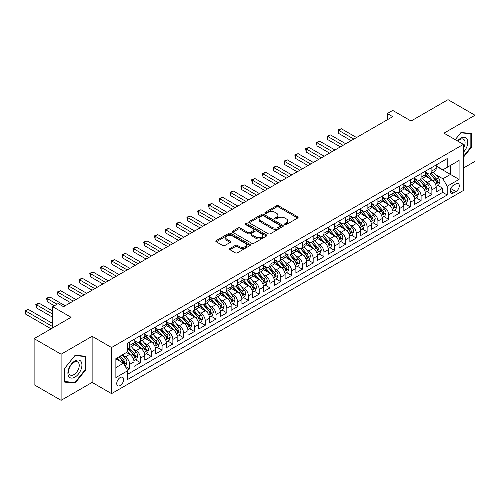 <?xml version="1.0" encoding="UTF-8"?>
<svg xmlns="http://www.w3.org/2000/svg" width="500" height="500" viewBox="0 0 500 500"><rect width="100%" height="100%" fill="white"/><g stroke="black" fill="none" stroke-linecap="round" stroke-linejoin="round"><path stroke-width="0.75" d="M284.919 224.531A1.05 0.606 0 0 0 286.4 224.531L297.656 218.031A1.5 0.862 0 0 0 298.094 217.425A1.5 0.862 0 0 0 297.656 216.812L278.587 205.8A1.5 0.862 0 0 0 276.469 205.8L265.212 212.3A1.05 0.606 0 0 0 264.906 212.731A1.05 0.606 0 0 0 265.212 213.156A1.05 0.606 0 0 0 266.694 213.156L268.15 212.312A4.794 2.769 0 0 1 274.931 212.312L276.525 213.231A4.794 2.769 0 0 1 277.925 215.188A4.794 2.769 0 0 1 276.525 217.15L275.062 217.987A1.05 0.606 0 0 0 274.756 218.419A1.05 0.606 0 0 0 275.062 218.844A1.05 0.606 0 0 0 276.55 218.844L278.006 218.006A4.794 2.769 0 0 1 284.788 218.006L286.375 218.919A4.794 2.769 0 0 1 287.781 220.881A4.794 2.769 0 0 1 286.375 222.838L284.919 223.675A1.05 0.606 0 0 0 284.613 224.106A1.05 0.606 0 0 0 284.919 224.531L284.919 223.675M120.194 385.525A4.881 2.819 120 0 0 123.381 381.225A4.881 2.819 120 0 0 122.631 377.306A4.881 2.819 120 0 0 120.194 377.55A4.881 2.819 120 0 0 117 381.856A4.881 2.819 120 0 0 117.75 385.769A4.881 2.819 120 0 0 120.194 385.525M229.963 248.494A1.5 0.862 0 0 0 229.525 249.106A1.5 0.862 0 0 0 229.963 249.719L235.312 252.806A1.5 0.862 0 0 0 237.431 252.806L249.931 245.588A1.5 0.862 0 0 0 250.369 244.975A1.5 0.862 0 0 0 249.931 244.363L230.863 233.356A1.5 0.862 0 0 0 228.744 233.356L216.244 240.575A1.5 0.862 0 0 0 215.806 241.181A1.5 0.862 0 0 0 216.244 241.794L222.706 245.525A1.5 0.862 0 0 0 224.825 245.525L230.175 242.438A1.5 0.862 0 0 0 230.613 241.825A1.5 0.862 0 0 0 230.175 241.213L226.969 239.363A4.006 2.312 0 0 1 225.794 237.731A4.006 2.312 0 0 1 228.269 235.594A4.006 2.312 0 0 1 232.638 236.094L245.194 243.337A4.006 2.312 0 0 1 246.363 244.975A4.006 2.312 0 0 1 243.894 247.113A4.006 2.312 0 0 1 239.525 246.612L237.431 245.406A1.5 0.862 0 0 0 235.312 245.406L229.963 248.494L229.963 249.719L235.312 246.65L235.312 245.406M463.4 168.062L475 161.363L475 115.25L448.019 99.675L411.056 121.019L392.706 110.425L387.312 113.537L392.706 116.656L63.531 306.7L58.131 303.587L52.737 306.7L52.737 327.887M61.1 354.212L61.1 400.325L92.131 382.413L92.131 336.3L61.1 354.212L34.119 338.638L71.087 317.294L52.737 306.7M92.131 336.3L111.556 347.519L463.4 144.381L463.4 190.494L111.556 393.625L111.556 347.519M475 115.25L443.969 133.169L463.4 144.381M268.256 233.781A1.5 0.862 0 0 0 270.375 233.781L282.881 226.569A1.5 0.862 0 0 0 283.319 225.956A1.5 0.862 0 0 0 282.881 225.344L263.812 214.331A1.5 0.862 0 0 0 261.694 214.331L249.188 221.55A1.5 0.862 0 0 0 248.75 222.162A1.5 0.862 0 0 0 249.188 222.775L268.256 233.781M245.956 224.756A1.05 0.606 0 0 1 247.019 224.906L247.019 223.663L266.406 234.856A1.5 0.862 0 0 1 266.844 235.463A1.5 0.862 0 0 1 266.406 236.075L253.906 243.294A1.5 0.862 0 0 1 251.788 243.294L232.719 232.288L232.719 231.062A1.5 0.862 0 0 0 232.281 231.675A1.5 0.862 0 0 0 232.719 232.288M232.719 231.062L238.069 227.975A1.5 0.862 0 0 1 240.188 227.975L247.919 232.438A1.5 0.862 0 0 0 250.037 232.438L253.588 230.387A1.5 0.862 0 0 0 254.025 229.775A1.5 0.862 0 0 0 253.588 229.169L245.538 224.519A1.05 0.606 0 0 1 245.231 224.088A1.05 0.606 0 0 1 245.875 223.531A1.05 0.606 0 0 1 247.019 223.663M61.1 400.325L34.119 384.75L34.119 338.638M127.45 370.181L129.688 368.888L125.213 366.306M122.662 355.3L125.369 356.863A6.106 3.525 60 0 1 129.688 364.338L134.006 361.85L134.006 366.4L140.481 362.656L135.569 359.825M133.456 349.069L136.163 350.631A6.106 3.525 60 0 1 140.481 358.113L144.8 355.619L144.8 360.169L151.275 356.425L146.363 353.594M144.25 342.837L146.956 344.4A6.106 3.525 60 0 1 151.275 351.881L155.594 349.387L155.594 353.938L162.069 350.194L157.156 347.362M155.037 336.606L157.75 338.169A6.106 3.525 60 0 1 162.069 345.65L166.381 343.156L166.381 347.706L172.862 343.963L167.95 341.131M165.831 330.375L168.544 331.938A6.106 3.525 60 0 1 172.862 339.419L177.175 336.925L177.175 341.475L183.65 337.731L178.744 334.9M176.625 324.144L179.338 325.706A6.106 3.525 60 0 1 183.65 333.188L187.969 330.694L187.969 335.244L194.444 331.5L189.531 328.669M187.419 317.913L190.125 319.475A6.106 3.525 60 0 1 194.444 326.956L198.762 324.462L198.762 329.012L205.238 325.269L200.325 322.438M198.212 311.681L200.919 313.244A6.106 3.525 60 0 1 205.238 320.725L209.556 318.231L209.556 322.781L216.031 319.044L211.119 316.206M209.006 305.45L211.713 307.013A6.106 3.525 60 0 1 216.031 314.494L220.35 312L220.35 316.55L226.825 312.812L221.912 309.975M219.794 299.219L222.506 300.781A6.106 3.525 60 0 1 226.825 308.263L231.137 305.769L231.137 310.319L237.613 306.581L232.706 303.744M230.588 292.987L233.3 294.55A6.106 3.525 60 0 1 237.613 302.031L241.931 299.538L241.931 304.088L248.406 300.35L243.5 297.512M241.381 286.756L244.094 288.319A6.106 3.525 60 0 1 248.406 295.8L252.725 293.306L252.725 297.856L259.2 294.119L254.288 291.281M252.175 280.525L254.881 282.087A6.106 3.525 60 0 1 259.2 289.569L263.519 287.075L263.519 291.625L269.994 287.887L265.081 285.05M262.969 274.294L265.675 275.856A6.106 3.525 60 0 1 269.994 283.337L274.312 280.844L274.312 285.394L280.788 281.656L275.875 278.819M273.756 268.062L276.469 269.625A6.106 3.525 60 0 1 280.788 277.106L285.106 274.613L285.106 279.163L291.581 275.425L286.669 272.587M284.55 261.831L287.262 263.4A6.106 3.525 60 0 1 291.581 270.875L295.894 268.381L295.894 272.931L302.369 269.194L297.462 266.356M295.344 255.6L298.056 257.169A6.106 3.525 60 0 1 302.369 264.644L306.688 262.15L306.688 266.7L313.163 262.962L308.256 260.125M306.137 249.369L308.85 250.938A6.106 3.525 60 0 1 313.163 258.412L317.481 255.919L317.481 260.469L323.956 256.731L319.044 253.894M316.931 243.137L319.637 244.706A6.106 3.525 60 0 1 323.956 252.181L328.275 249.688L328.275 254.237L334.75 250.5L329.837 247.662M327.725 236.906L330.431 238.475A6.106 3.525 60 0 1 334.75 245.95L339.069 243.456L339.069 248.006L345.544 244.269L340.631 241.431M338.512 230.675L341.225 232.244A6.106 3.525 60 0 1 345.544 239.719L349.856 237.225L349.856 241.775L356.337 238.038L351.425 235.2M349.306 224.444L352.019 226.012A6.106 3.525 60 0 1 356.337 233.487L360.65 230.994L360.65 235.544L367.125 231.806L362.219 228.969M360.1 218.212L362.812 219.781A6.106 3.525 60 0 1 367.125 227.256L371.444 224.762L371.444 229.312L377.919 225.575L373.006 222.738M370.894 211.981L373.6 213.55A6.106 3.525 60 0 1 377.919 221.025L382.238 218.531L382.238 223.081L388.713 219.344L383.8 216.506M381.688 205.75L384.394 207.319A6.106 3.525 60 0 1 388.713 214.794L393.031 212.3L393.031 216.85L399.506 213.113L394.594 210.275M392.481 199.519L395.188 201.088A6.106 3.525 60 0 1 399.506 208.562L403.825 206.069L403.825 210.619L410.3 206.881L405.387 204.044M403.269 193.287L405.981 194.856A6.106 3.525 60 0 1 410.3 202.331L414.613 199.838L414.613 204.387L421.094 200.65L416.181 197.812M414.062 187.062L416.775 188.625A6.106 3.525 60 0 1 421.094 196.1L425.406 193.606L425.406 198.156L431.881 194.419L431.881 189.869A6.106 3.525 -120 0 0 427.569 182.394L424.856 180.831M426.975 191.581L431.881 194.419M134.006 361.85A6.106 3.525 -120 0 0 129.688 354.369L126.45 352.5M144.8 355.619A6.106 3.525 -120 0 0 140.481 348.137L133.806 344.288M155.594 349.387A6.106 3.525 -120 0 0 151.275 341.906L144.6 338.056M166.381 343.156A6.106 3.525 -120 0 0 162.069 335.675L155.394 331.825M177.175 336.925A6.106 3.525 -120 0 0 172.862 329.444L166.188 325.594M187.969 330.694A6.106 3.525 -120 0 0 183.65 323.212L176.975 319.363M198.762 324.462A6.106 3.525 -120 0 0 194.444 316.981L187.769 313.131M209.556 318.231A6.106 3.525 -120 0 0 205.238 310.756L198.562 306.9M220.35 312A6.106 3.525 -120 0 0 216.031 304.525L209.356 300.669M231.137 305.769A6.106 3.525 -120 0 0 226.825 298.294L220.15 294.438M241.931 299.538A6.106 3.525 -120 0 0 237.613 292.062L230.944 288.206M252.725 293.306A6.106 3.525 -120 0 0 248.406 285.831L241.731 281.975M263.519 287.075A6.106 3.525 -120 0 0 259.2 279.6L252.525 275.744M274.312 280.844A6.106 3.525 -120 0 0 269.994 273.369L263.319 269.513M285.106 274.613A6.106 3.525 -120 0 0 280.788 267.137L274.113 263.281M295.894 268.381A6.106 3.525 -120 0 0 291.581 260.906L284.906 257.05M306.688 262.15A6.106 3.525 -120 0 0 302.369 254.675L295.7 250.819M317.481 255.919A6.106 3.525 -120 0 0 313.163 248.444L306.488 244.587M328.275 249.688A6.106 3.525 -120 0 0 323.956 242.213L317.281 238.356M339.069 243.456A6.106 3.525 -120 0 0 334.75 235.981L328.075 232.125M349.856 237.225A6.106 3.525 -120 0 0 345.544 229.75L338.869 225.894M360.65 230.994A6.106 3.525 -120 0 0 356.337 223.519L349.663 219.662M371.444 224.762A6.106 3.525 -120 0 0 367.125 217.288L360.45 213.431M382.238 218.531A6.106 3.525 -120 0 0 377.919 211.056L371.244 207.2M393.031 212.3A6.106 3.525 -120 0 0 388.713 204.825L382.038 200.969M403.825 206.069A6.106 3.525 -120 0 0 399.506 198.594L392.831 194.737M414.613 199.838A6.106 3.525 -120 0 0 410.3 192.362L403.625 188.506M425.406 193.606A6.106 3.525 -120 0 0 421.094 186.131L414.419 182.275M455.95 183.825L453.575 185.2A4.731 2.731 120 0 0 450.487 189.369A4.731 2.731 120 0 0 451.213 193.156A4.731 2.731 120 0 0 453.575 192.925L455.95 191.55A4.731 2.731 120 0 0 459.044 187.381A4.731 2.731 120 0 0 458.319 183.594A4.731 2.731 120 0 0 455.95 183.825M115.875 367.581L123.431 363.219L127.744 370.694L127.744 379.419L447.206 194.981L447.206 186.256L442.894 178.781L435.65 174.6M127.744 370.694L115.875 377.55L115.875 358.606L127.744 351.756L127.744 343.031L447.206 158.588L447.206 167.312L459.081 160.456L459.081 179.4L447.206 186.256M134.006 340.412L136.163 341.656A6.106 3.525 60 0 0 139.219 341.962L143.531 339.469A6.106 3.525 -120 0 0 144.8 336.675L144.8 333.188M144.8 334.181L146.956 335.425A6.106 3.525 60 0 0 150.013 335.731L154.325 333.237A6.106 3.525 -120 0 0 155.594 330.444L155.594 326.956M155.594 327.95L157.75 329.2A6.106 3.525 60 0 0 160.8 329.5L165.119 327.006A6.106 3.525 -120 0 0 166.381 324.212L166.381 320.725M166.381 321.719L168.544 322.969A6.106 3.525 60 0 0 171.594 323.269L175.912 320.775A6.106 3.525 -120 0 0 177.175 317.981L177.175 314.494M177.175 315.487L179.338 316.737A6.106 3.525 60 0 0 182.387 317.038L186.706 314.544A6.106 3.525 -120 0 0 187.969 311.75L187.969 308.263M187.969 309.256L190.125 310.506A6.106 3.525 60 0 0 193.181 310.806L197.5 308.312A6.106 3.525 -120 0 0 198.762 305.519L198.762 302.031M198.762 303.025L200.919 304.275A6.106 3.525 60 0 0 203.975 304.575L208.287 302.081A6.106 3.525 -120 0 0 209.556 299.288L209.556 295.8M209.556 296.794L211.713 298.044A6.106 3.525 60 0 0 214.769 298.344L219.081 295.85A6.106 3.525 -120 0 0 220.35 293.056L220.35 289.569M220.35 290.562L222.506 291.812A6.106 3.525 60 0 0 225.556 292.113L229.875 289.619A6.106 3.525 -120 0 0 231.137 286.825L231.137 283.337M231.137 284.331L233.3 285.581A6.106 3.525 60 0 0 236.35 285.881L240.669 283.387A6.106 3.525 -120 0 0 241.931 280.594L241.931 277.106M241.931 278.1L244.094 279.35A6.106 3.525 60 0 0 247.144 279.65L251.462 277.156A6.106 3.525 -120 0 0 252.725 274.363L252.725 270.875M252.725 271.869L254.881 273.119A6.106 3.525 60 0 0 257.938 273.419L262.256 270.925A6.106 3.525 -120 0 0 263.519 268.131L263.519 264.644M263.519 265.637L265.675 266.887A6.106 3.525 60 0 0 268.731 267.188L273.044 264.694A6.106 3.525 -120 0 0 274.312 261.9L274.312 258.412M274.312 259.406L276.469 260.656A6.106 3.525 60 0 0 279.519 260.956L283.837 258.463A6.106 3.525 -120 0 0 285.106 255.669L285.106 252.181M285.106 253.175L287.262 254.425A6.106 3.525 60 0 0 290.312 254.725L294.631 252.231A6.106 3.525 -120 0 0 295.894 249.438L295.894 245.95M295.894 246.944L298.056 248.194A6.106 3.525 60 0 0 301.106 248.494L305.425 246A6.106 3.525 -120 0 0 306.688 243.206L306.688 239.719M306.688 240.712L308.85 241.962A6.106 3.525 60 0 0 311.9 242.262L316.219 239.769A6.106 3.525 -120 0 0 317.481 236.975L317.481 233.487M317.481 234.488L319.637 235.731A6.106 3.525 60 0 0 322.694 236.031L327.006 233.544A6.106 3.525 -120 0 0 328.275 230.744L328.275 227.256M328.275 228.256L330.431 229.5A6.106 3.525 60 0 0 333.488 229.8L337.8 227.312A6.106 3.525 -120 0 0 339.069 224.513L339.069 221.025M339.069 222.025L341.225 223.269A6.106 3.525 60 0 0 344.275 223.569L348.594 221.081A6.106 3.525 -120 0 0 349.856 218.281L349.856 214.794M349.856 215.794L352.019 217.037A6.106 3.525 60 0 0 355.069 217.338L359.387 214.85A6.106 3.525 -120 0 0 360.65 212.05L360.65 208.562M360.65 209.562L362.812 210.806A6.106 3.525 60 0 0 365.863 211.106L370.181 208.619A6.106 3.525 -120 0 0 371.444 205.819L371.444 202.331M371.444 203.331L373.6 204.575A6.106 3.525 60 0 0 376.656 204.875L380.975 202.387A6.106 3.525 -120 0 0 382.238 199.587L382.238 196.1M382.238 197.1L384.394 198.344A6.106 3.525 60 0 0 387.45 198.644L391.763 196.156A6.106 3.525 -120 0 0 393.031 193.356L393.031 189.869M393.031 190.869L395.188 192.113A6.106 3.525 60 0 0 398.244 192.413L402.556 189.925A6.106 3.525 -120 0 0 403.825 187.131L403.825 183.637M403.825 184.638L405.981 185.881A6.106 3.525 60 0 0 409.031 186.188L413.35 183.694A6.106 3.525 -120 0 0 414.613 180.9L414.613 177.406M414.613 178.406L416.775 179.65A6.106 3.525 60 0 0 419.825 179.956L424.144 177.463A6.106 3.525 -120 0 0 425.406 174.669L425.406 171.175M127.744 374.188L442.675 192.362L442.675 188.188L436.2 191.925L436.2 187.375A6.106 3.525 -120 0 0 431.881 179.9L425.206 176.044M425.406 172.175L427.569 173.419A6.106 3.525 -120 0 0 430.619 173.725A6.106 3.525 -120 0 0 431.881 170.925L431.881 167.438M430.619 173.725L434.938 171.231A6.106 3.525 -120 0 0 436.2 168.438L436.2 164.944M129.688 341.906L129.688 345.4A6.106 3.525 60 0 1 128.425 348.194A6.106 3.525 60 0 1 127.744 348.438M128.425 348.194L132.744 345.7A6.106 3.525 -120 0 0 134.006 342.906L134.006 339.419M140.481 335.675L140.481 339.169A6.106 3.525 60 0 1 139.219 341.962M151.275 329.444L151.275 332.938A6.106 3.525 60 0 1 150.013 335.731M162.069 323.212L162.069 326.706A6.106 3.525 60 0 1 160.8 329.5M172.862 316.981L172.862 320.475A6.106 3.525 60 0 1 171.594 323.269M183.65 310.75L183.65 314.244A6.106 3.525 60 0 1 182.387 317.038M194.444 304.519L194.444 308.012A6.106 3.525 60 0 1 193.181 310.806M205.238 298.294L205.238 301.781A6.106 3.525 60 0 1 203.975 304.575M216.031 292.062L216.031 295.55A6.106 3.525 60 0 1 214.769 298.344M226.825 285.831L226.825 289.319A6.106 3.525 60 0 1 225.556 292.113M237.613 279.6L237.613 283.087A6.106 3.525 60 0 1 236.35 285.881M248.406 273.369L248.406 276.856A6.106 3.525 60 0 1 247.144 279.65M259.2 267.137L259.2 270.625A6.106 3.525 60 0 1 257.938 273.419M269.994 260.906L269.994 264.394A6.106 3.525 60 0 1 268.731 267.188M280.788 254.675L280.788 258.163A6.106 3.525 60 0 1 279.519 260.956M291.581 248.444L291.581 251.931A6.106 3.525 60 0 1 290.312 254.725M302.369 242.213L302.369 245.7A6.106 3.525 60 0 1 301.106 248.494M313.163 235.981L313.163 239.469A6.106 3.525 60 0 1 311.9 242.262M323.956 229.75L323.956 233.238A6.106 3.525 60 0 1 322.694 236.031M334.75 223.519L334.75 227.006A6.106 3.525 60 0 1 333.488 229.8M345.544 217.288L345.544 220.775A6.106 3.525 60 0 1 344.275 223.569M356.337 211.056L356.337 214.544A6.106 3.525 60 0 1 355.069 217.338M367.125 204.825L367.125 208.312A6.106 3.525 60 0 1 365.863 211.106M377.919 198.594L377.919 202.081A6.106 3.525 60 0 1 376.656 204.875M388.713 192.362L388.713 195.85A6.106 3.525 60 0 1 387.45 198.644M399.506 186.131L399.506 189.619A6.106 3.525 60 0 1 398.244 192.413M410.3 179.9L410.3 183.388A6.106 3.525 60 0 1 409.031 186.188M421.094 173.669L421.094 177.156A6.106 3.525 60 0 1 419.825 179.956M421.094 196.1L421.094 200.65M410.3 202.331L410.3 206.881M399.506 208.562L399.506 213.113M388.713 214.794L388.713 219.344M377.919 221.025L377.919 225.575M367.125 227.256L367.125 231.806M356.337 233.487L356.337 238.038M345.544 239.719L345.544 244.269M334.75 245.95L334.75 250.5M323.956 252.181L323.956 256.731M313.163 258.412L313.163 262.962M302.369 264.644L302.369 269.194M291.581 270.875L291.581 275.425M280.788 277.106L280.788 281.656M269.994 283.337L269.994 287.887M259.2 289.569L259.2 294.119M248.406 295.8L248.406 300.35M237.613 302.031L237.613 306.581M226.825 308.263L226.825 312.812M216.031 314.494L216.031 319.044M205.238 320.725L205.238 325.269M194.444 326.956L194.444 331.5M183.65 333.188L183.65 337.731M172.862 339.419L172.862 343.963M162.069 345.65L162.069 350.194M151.275 351.881L151.275 356.425M140.481 358.113L140.481 362.656M129.688 364.338L129.688 368.888M123.431 363.219L115.875 358.856M442.894 178.781L450.444 174.419L450.444 165.444L459.081 160.456M436.2 166.194L459.081 179.4M436.2 165.944L442.894 169.806L447.206 167.312M92.131 382.413L111.556 393.625M387.312 113.537L387.312 119.769M437.762 185.35L442.675 188.188M442.675 192.362L447.206 194.981M463.4 157.275L471.388 147.338L471.388 133.45L460.969 132.519L455.225 139.662M64.719 382.125L75.131 383.056L85.544 370.1L85.544 356.213L75.131 355.281L64.719 368.237L64.719 382.125M470.844 147.025L471.388 147.338M85.006 369.787L85.544 370.1M74.031 382.419L75.131 383.056M285.338 224.681L286.375 224.081A4.794 2.769 0 0 0 287.781 222.125L287.781 220.881M277.925 215.188L277.925 216.438A4.794 2.769 0 0 1 276.525 218.394L275.487 218.994M297.638 218.044L278.587 207.05A1.5 0.862 0 0 0 276.469 207.05L265.631 213.306M282.856 226.575L263.812 215.581A1.5 0.862 0 0 0 261.694 215.581L249.213 222.787M280.231 226.381A1.05 0.606 0 0 0 280.538 225.956A1.05 0.606 0 0 0 280.231 225.525L263.494 215.863A1.05 0.606 0 0 0 262.006 215.863L260.475 216.75A4.794 2.769 0 0 0 259.069 218.706A4.794 2.769 0 0 0 260.475 220.662L271.913 227.269A4.794 2.769 0 0 0 278.694 227.269L280.231 226.381L280.231 227.631A1.05 0.606 0 0 0 280.538 227.2L280.538 225.956M259.069 218.706L259.069 219.956A4.794 2.769 0 0 0 260.475 221.912L260.475 220.662M280.231 227.631L278.694 228.519A4.794 2.769 0 0 1 271.913 228.519L260.475 221.912M232.738 232.294L238.069 229.219L238.069 227.975M254.025 229.775L254.025 231.025A1.5 0.862 0 0 1 253.588 231.637L250.037 233.681A1.5 0.862 0 0 1 247.919 233.681L240.188 229.219A1.5 0.862 0 0 0 238.069 229.219M247.019 224.906L266.388 236.088M255.944 237.069A4.006 2.312 0 0 0 260.312 237.575A4.006 2.312 0 0 0 262.787 235.438A4.006 2.312 0 0 0 261.613 233.8L257.188 231.244A1.5 0.862 0 0 0 255.069 231.244L251.519 233.294A1.5 0.862 0 0 0 251.081 233.906A1.5 0.862 0 0 0 251.519 234.519L255.944 237.069L255.944 238.319A4.006 2.312 0 0 0 260.312 238.819A4.006 2.312 0 0 0 262.787 236.681L262.787 235.438M251.081 233.906L251.081 235.15A1.5 0.862 0 0 0 251.519 235.763L251.519 234.519M255.944 238.319L251.519 235.763M246.363 244.975L246.363 246.225A4.006 2.312 0 0 1 243.894 248.363A4.006 2.312 0 0 1 239.525 247.856L237.431 246.65A1.5 0.862 0 0 0 235.312 246.65M225.794 237.731L225.794 238.975A4.006 2.312 0 0 0 226.969 240.613L226.969 239.363M230.156 242.45L226.969 240.613M249.913 245.6L230.863 234.6A1.5 0.862 0 0 0 228.744 234.6L216.262 241.806M436.112 186.306L438.9 184.7L439.975 181.581A4.044 2.338 -120 0 0 438.4 177.787L433.469 172.075M432.481 180.294L426.637 173.525A11.675 6.744 -120 0 0 425.406 172.237M429.275 178.394L426.006 174.606A9.694 5.594 -120 0 0 425.406 173.956M356.55 137.531L341.281 128.713L338.581 130.269L338.581 133.387L351.156 140.644M430.069 173.944L435.056 179.719A4.044 2.338 60 0 1 436.5 182.5C437.106 183.319 437.537 183.069 437.794 181.756A4.044 2.338 -120 0 0 436.35 178.969L431.419 173.263M430.363 173.85L435.719 180.05A2.062 1.188 60 0 1 436.244 180.856L437.794 181.756M436.5 182.5L436.794 182.981M338.581 133.387L337.987 129.925L353.85 139.088M337.987 129.925L341.281 128.713M463.4 152.262A9.919 5.725 120 0 0 467.638 140.756A9.919 5.725 120 0 0 460.756 138.181A9.919 5.725 120 0 0 457.506 140.981M463.4 148.1A7.512 4.338 120 0 0 463.525 139.213A7.512 4.338 120 0 0 459.769 139.581A7.512 4.338 120 0 0 457.806 141.156M455.25 139.675L460.756 132.831L470.844 133.731L470.844 147.188L463.4 156.45M470.175 133.344L470.844 133.731M80.994 369.588A9.919 5.725 120 0 0 78.425 360.006A9.919 5.725 120 0 0 68.844 368.5A9.919 5.725 120 0 0 71.406 378.088A9.919 5.725 120 0 0 80.994 369.588M78.531 368.888A7.512 4.338 120 0 0 77.688 361.975A7.512 4.338 120 0 0 69.331 368.069A7.512 4.338 120 0 0 70.175 374.981A7.512 4.338 120 0 0 78.531 368.888M64.825 381.6L64.825 368.144L74.919 355.588L85.006 356.494L85.006 369.944L74.919 382.5L64.719 381.538M84.338 356.106L85.006 356.494M425.319 192.537L428.106 190.931L429.188 187.812A4.044 2.338 -120 0 0 427.612 184.019L422.681 178.306M421.688 186.525L415.844 179.756A11.675 6.744 -120 0 0 414.613 178.469M418.481 184.625L415.213 180.837A9.694 5.594 -120 0 0 414.613 180.188M345.756 143.763L330.487 134.944L327.788 136.5L327.788 139.619L340.363 146.875M419.275 180.175L424.263 185.95A4.044 2.338 60 0 1 425.706 188.731C426.312 189.55 426.744 189.3 427 187.987A4.044 2.338 -120 0 0 425.556 185.2L420.625 179.488M419.569 180.081L424.931 186.281A2.062 1.188 60 0 1 425.45 187.087L427 187.987M425.706 188.731L426 189.213M327.788 139.619L327.194 136.156L343.056 145.319M327.194 136.156L330.487 134.944M414.525 198.769L417.312 197.162L418.394 194.044A4.044 2.338 -120 0 0 416.819 190.25L411.887 184.537M410.9 192.756L405.05 185.987A11.675 6.744 -120 0 0 403.825 184.7M407.688 190.856L404.419 187.069A9.694 5.594 -120 0 0 403.825 186.419M334.963 149.994L319.694 141.175L316.994 142.731L316.994 145.85L329.569 153.106M408.481 186.406L413.469 192.181A4.044 2.338 60 0 1 414.913 194.963C415.519 195.781 415.95 195.531 416.206 194.219A4.044 2.338 -120 0 0 414.769 191.431L409.837 185.719M408.775 186.312L414.137 192.512A2.062 1.188 60 0 1 414.656 193.319L416.206 194.219M414.913 194.963L415.206 195.444M316.994 145.85L316.4 142.387L332.269 151.55M316.4 142.387L319.694 141.175M403.731 205L406.519 203.394L407.6 200.275A4.044 2.338 -120 0 0 406.025 196.475L401.094 190.769M400.106 198.988L394.256 192.219A11.675 6.744 -120 0 0 393.031 190.931M396.9 197.087L393.625 193.3A9.694 5.594 -120 0 0 393.031 192.65M324.175 156.225L308.9 147.406L306.2 148.963L306.2 152.081L318.775 159.338M397.694 192.638L402.681 198.412A4.044 2.338 60 0 1 404.119 201.194C404.731 202.006 405.163 201.762 405.419 200.45A4.044 2.338 -120 0 0 403.975 197.662L399.044 191.95M397.981 192.544L403.344 198.744A2.062 1.188 60 0 1 403.862 199.55L405.419 200.45M404.119 201.194L404.412 201.675M306.2 152.081L305.606 148.619L321.475 157.781M305.606 148.619L308.9 147.406M392.938 211.231L395.725 209.625L396.806 206.506A4.044 2.338 -120 0 0 395.231 202.706L390.3 197M389.312 205.219L383.462 198.45A11.675 6.744 -120 0 0 382.238 197.162M386.106 203.319L382.831 199.531A9.694 5.594 -120 0 0 382.238 198.881M313.381 162.456L298.106 153.637L295.413 155.194L295.413 158.312L307.981 165.569M386.9 198.869L391.887 204.644A4.044 2.338 60 0 1 393.325 207.425C393.938 208.238 394.369 207.994 394.625 206.681A4.044 2.338 -120 0 0 393.181 203.894L388.25 198.181M387.194 198.769L392.55 204.975A2.062 1.188 60 0 1 393.069 205.781L394.625 206.681M393.325 207.425L393.625 207.906M295.413 158.312L294.819 154.85L310.681 164.013M294.819 154.85L298.106 153.637M382.144 217.463L384.938 215.856L386.012 212.738A4.044 2.338 -120 0 0 384.438 208.938L379.506 203.231M378.519 211.45L372.669 204.681A11.675 6.744 -120 0 0 371.444 203.394M375.312 209.55L372.044 205.763A9.694 5.594 -120 0 0 371.444 205.113M302.587 168.681L287.319 159.869L284.619 161.425L284.619 164.544L297.188 171.8M376.106 205.1L381.094 210.869A4.044 2.338 60 0 1 382.537 213.656C383.144 214.469 383.575 214.225 383.831 212.913A4.044 2.338 -120 0 0 382.388 210.125L377.456 204.412M376.4 205L381.756 211.206A2.062 1.188 60 0 1 382.275 212.013L383.831 212.913M382.537 213.656L382.831 214.137M284.619 164.544L284.025 161.081L299.887 170.244M284.025 161.081L287.319 159.869M371.356 223.694L374.144 222.087L375.219 218.969A4.044 2.338 -120 0 0 373.644 215.169L368.713 209.462M367.725 217.681L361.881 210.912A11.675 6.744 -120 0 0 360.65 209.625M364.519 215.781L361.25 211.994A9.694 5.594 -120 0 0 360.65 211.344M291.794 174.913L276.525 166.1L273.825 167.656L273.825 170.775L286.4 178.031M365.312 211.331L370.3 217.1A4.044 2.338 60 0 1 371.744 219.887C372.35 220.7 372.781 220.456 373.038 219.144A4.044 2.338 -120 0 0 371.594 216.356L366.662 210.644M365.606 211.231L370.962 217.438A2.062 1.188 60 0 1 371.488 218.244L373.038 219.144M371.744 219.887L372.038 220.369M273.825 170.775L273.231 167.312L289.094 176.475M273.231 167.312L276.525 166.1M360.562 229.925L363.35 228.319L364.431 225.2A4.044 2.338 -120 0 0 362.856 221.4L357.925 215.694M356.938 223.912L351.087 217.144A11.675 6.744 -120 0 0 349.856 215.856M353.725 222.013L350.456 218.225A9.694 5.594 -120 0 0 349.856 217.575M281 181.144L265.731 172.331L263.031 173.888L263.031 177L275.606 184.262M354.519 217.556L359.506 223.331A4.044 2.338 60 0 1 360.95 226.119C361.556 226.931 361.987 226.688 362.244 225.375A4.044 2.338 -120 0 0 360.8 222.587L355.875 216.875M354.812 217.463L360.175 223.669A2.062 1.188 60 0 1 360.694 224.475L362.244 225.375M360.95 226.119L361.244 226.6M263.031 177L262.438 173.544L278.306 182.706M262.438 173.544L265.731 172.331M349.769 236.156L352.556 234.55L353.638 231.431A4.044 2.338 -120 0 0 352.062 227.631L347.131 221.925M346.144 230.144L340.294 223.375A11.675 6.744 -120 0 0 339.069 222.087M342.938 228.244L339.663 224.456A9.694 5.594 -120 0 0 339.069 223.806M270.206 187.375L254.938 178.562L252.237 180.119L252.237 183.231L264.812 190.494M343.725 223.787L348.713 229.562A4.044 2.338 60 0 1 350.156 232.35C350.763 233.162 351.2 232.913 351.45 231.606A4.044 2.338 -120 0 0 350.012 228.819L345.081 223.106M344.019 223.694L349.381 229.9A2.062 1.188 60 0 1 349.9 230.706L351.45 231.606M350.156 232.35L350.45 232.831M252.237 183.231L251.644 179.775L267.512 188.938M251.644 179.775L254.938 178.562M338.975 242.387L341.763 240.781L342.844 237.662A4.044 2.338 -120 0 0 341.269 233.863L336.337 228.156M335.35 236.375L329.5 229.606A11.675 6.744 -120 0 0 328.275 228.319M332.144 234.475L328.869 230.688A9.694 5.594 -120 0 0 328.275 230.037M259.419 193.606L244.144 184.794L241.444 186.35L241.444 189.462L254.019 196.725M332.938 230.019L337.925 235.794A4.044 2.338 60 0 1 339.363 238.581C339.975 239.394 340.406 239.144 340.662 237.838A4.044 2.338 -120 0 0 339.219 235.05L334.288 229.338M333.231 229.925L338.587 236.131A2.062 1.188 60 0 1 339.106 236.938L340.662 237.838M339.363 238.581L339.656 239.062M241.444 189.462L240.856 186.006L256.719 195.169M240.856 186.006L244.144 184.794M328.181 248.619L330.975 247.006L332.05 243.894A4.044 2.338 -120 0 0 330.475 240.094L325.544 234.387M324.556 242.606L318.706 235.837A11.675 6.744 -120 0 0 317.481 234.55M321.35 240.706L318.081 236.919A9.694 5.594 -120 0 0 317.481 236.269M248.625 199.838L233.35 191.025L230.656 192.581L230.656 195.694L243.225 202.956M322.144 236.25L327.131 242.025A4.044 2.338 60 0 1 328.575 244.812C329.181 245.625 329.613 245.375 329.869 244.069A4.044 2.338 -120 0 0 328.425 241.281L323.494 235.569M322.438 236.156L327.794 242.362A2.062 1.188 60 0 1 328.312 243.169L329.869 244.069M328.575 244.812L328.869 245.294M230.656 195.694L230.062 192.237L245.925 201.4M230.062 192.237L233.35 191.025M317.387 254.85L320.181 253.238L321.256 250.125A4.044 2.338 -120 0 0 319.681 246.325L314.75 240.619M313.762 248.837L307.919 242.069A11.675 6.744 -120 0 0 306.688 240.781M310.556 246.938L307.288 243.15A9.694 5.594 -120 0 0 306.688 242.5M237.831 206.069L222.562 197.256L219.862 198.812L219.862 201.925L232.438 209.188M311.35 242.481L316.337 248.256A4.044 2.338 60 0 1 317.781 251.044C318.387 251.856 318.819 251.606 319.075 250.3A4.044 2.338 -120 0 0 317.631 247.512L312.7 241.8M311.644 242.387L317 248.594A2.062 1.188 60 0 1 317.519 249.4L319.075 250.3M317.781 251.044L318.075 251.525M219.862 201.925L219.269 198.469L235.131 207.631M219.269 198.469L222.562 197.256M306.6 261.081L309.387 259.469L310.462 256.356A4.044 2.338 -120 0 0 308.888 252.556L303.956 246.85M302.969 255.069L297.125 248.3A11.675 6.744 -120 0 0 295.894 247.013M299.762 253.169L296.494 249.381A9.694 5.594 -120 0 0 295.894 248.731M227.037 212.3L211.769 203.487L209.069 205.044L209.069 208.156L221.644 215.419M300.556 248.713L305.544 254.488A4.044 2.338 60 0 1 306.988 257.275C307.594 258.087 308.025 257.838 308.281 256.525A4.044 2.338 -120 0 0 306.837 253.744L301.906 248.031M300.85 248.619L306.212 254.825A2.062 1.188 60 0 1 306.731 255.631L308.281 256.525M306.988 257.275L307.281 257.756M209.069 208.156L208.475 204.7L224.338 213.863M208.475 204.7L211.769 203.487M295.806 267.312L298.594 265.7L299.675 262.587A4.044 2.338 -120 0 0 298.1 258.788L293.169 253.081M292.181 261.3L286.331 254.531A11.675 6.744 -120 0 0 285.106 253.244M288.969 259.4L285.7 255.613A9.694 5.594 -120 0 0 285.106 254.963M216.244 218.531L200.975 209.719L198.275 211.275L198.275 214.387L210.85 221.65M289.762 254.944L294.75 260.719A4.044 2.338 60 0 1 296.194 263.506C296.8 264.319 297.231 264.069 297.488 262.756A4.044 2.338 -120 0 0 296.05 259.975L291.119 254.262M290.056 254.85L295.419 261.056A2.062 1.188 60 0 1 295.938 261.863L297.488 262.756M296.194 263.506L296.488 263.988M198.275 214.387L197.681 210.931L213.55 220.094M197.681 210.931L200.975 209.719M285.012 273.544L287.8 271.931L288.881 268.819A4.044 2.338 -120 0 0 287.306 265.019L282.375 259.312M281.388 267.531L275.538 260.756A11.675 6.744 -120 0 0 274.312 259.475M278.181 265.631L274.906 261.844A9.694 5.594 -120 0 0 274.312 261.194M205.45 224.762L190.181 215.95L187.481 217.506L187.481 220.619L200.056 227.881M278.969 261.175L283.956 266.95A4.044 2.338 60 0 1 285.4 269.738C286.006 270.55 286.444 270.3 286.694 268.988A4.044 2.338 -120 0 0 285.256 266.206L280.325 260.494M279.262 261.081L284.625 267.288A2.062 1.188 60 0 1 285.144 268.094L286.694 268.988M285.4 269.738L285.694 270.219M187.481 220.619L186.887 217.162L202.756 226.319M186.887 217.162L190.181 215.95M274.219 279.775L277.006 278.163L278.087 275.05A4.044 2.338 -120 0 0 276.512 271.25L271.581 265.544M270.594 273.762L264.744 266.988A11.675 6.744 -120 0 0 263.519 265.706M267.387 271.863L264.113 268.075A9.694 5.594 -120 0 0 263.519 267.425M194.662 230.994L179.387 222.181L176.694 223.738L176.694 226.85L189.262 234.112M268.181 267.406L273.169 273.181A4.044 2.338 60 0 1 274.606 275.969C275.219 276.781 275.65 276.531 275.906 275.219A4.044 2.338 -120 0 0 274.462 272.438L269.531 266.725M268.475 267.312L273.831 273.519A2.062 1.188 60 0 1 274.35 274.325L275.906 275.219M274.606 275.969L274.9 276.45M176.694 226.85L176.1 223.394L191.962 232.55M176.1 223.394L179.387 222.181M263.425 286.006L266.219 284.394L267.294 281.281A4.044 2.338 -120 0 0 265.719 277.481L260.788 271.775M259.8 279.994L253.95 273.219A11.675 6.744 -120 0 0 252.725 271.938M256.594 278.094L253.325 274.306A9.694 5.594 -120 0 0 252.725 273.656M183.869 237.225L168.594 228.412L165.9 229.969L165.9 233.081L178.469 240.344M257.387 273.637L262.375 279.413A4.044 2.338 60 0 1 263.819 282.2C264.425 283.012 264.856 282.762 265.113 281.45A4.044 2.338 -120 0 0 263.669 278.669L258.738 272.956M257.681 273.544L263.038 279.75A2.062 1.188 60 0 1 263.556 280.556L265.113 281.45M263.819 282.2L264.113 282.681M165.9 233.081L165.306 229.625L181.169 238.781M165.306 229.625L168.594 228.412M252.638 292.238L255.425 290.625L256.5 287.512A4.044 2.338 -120 0 0 254.925 283.712L249.994 278.006M249.006 286.225L243.162 279.45A11.675 6.744 -120 0 0 241.931 278.169M245.8 284.325L242.531 280.538A9.694 5.594 -120 0 0 241.931 279.887M173.075 243.456L157.806 234.638L155.106 236.2L155.106 239.312L167.681 246.575M246.594 279.869L251.581 285.644A4.044 2.338 60 0 1 253.025 288.431C253.631 289.244 254.062 288.994 254.319 287.681A4.044 2.338 -120 0 0 252.875 284.9L247.944 279.188M246.887 279.775L252.244 285.981A2.062 1.188 60 0 1 252.763 286.788L254.319 287.681M253.025 288.431L253.319 288.913M155.106 239.312L154.512 235.856L170.375 245.012M154.512 235.856L157.806 234.638M241.844 298.469L244.631 296.856L245.712 293.744A4.044 2.338 -120 0 0 244.137 289.944L239.206 284.237M238.212 292.456L232.369 285.681A11.675 6.744 -120 0 0 231.137 284.4M235.006 290.556L231.737 286.769A9.694 5.594 -120 0 0 231.137 286.119M162.281 249.688L147.012 240.869L144.312 242.431L144.312 245.544L156.888 252.806M235.8 286.1L240.787 291.875A4.044 2.338 60 0 1 242.231 294.662C242.838 295.475 243.269 295.225 243.525 293.913A4.044 2.338 -120 0 0 242.081 291.131L237.15 285.419M236.094 286.006L241.456 292.213A2.062 1.188 60 0 1 241.975 293.019L243.525 293.913M242.231 294.662L242.525 295.144M144.312 245.544L143.719 242.087L159.581 251.244M143.719 242.087L147.012 240.869M231.05 304.7L233.837 303.087L234.919 299.975A4.044 2.338 -120 0 0 233.344 296.175L228.412 290.469M227.425 298.688L221.575 291.913A11.675 6.744 -120 0 0 220.35 290.631M224.213 296.788L220.944 293A9.694 5.594 -120 0 0 220.35 292.35M151.488 255.919L136.219 247.1L133.519 248.663L133.519 251.775L146.094 259.037M225.006 292.331L229.994 298.106A4.044 2.338 60 0 1 231.438 300.894C232.044 301.706 232.475 301.456 232.731 300.144A4.044 2.338 -120 0 0 231.294 297.356L226.363 291.65M225.3 292.238L230.662 298.444A2.062 1.188 60 0 1 231.181 299.25L232.731 300.144M231.438 300.894L231.731 301.375M133.519 251.775L132.925 248.319L148.794 257.475M132.925 248.319L136.219 247.1M220.256 310.931L223.044 309.319L224.125 306.206A4.044 2.338 -120 0 0 222.55 302.406L217.619 296.7M216.631 304.919L210.781 298.144A11.675 6.744 -120 0 0 209.556 296.863M213.425 303.019L210.15 299.231A9.694 5.594 -120 0 0 209.556 298.581M140.7 262.15L125.425 253.331L122.725 254.894L122.725 258.006L135.3 265.269M214.219 298.562L219.206 304.337A4.044 2.338 60 0 1 220.644 307.125C221.256 307.938 221.688 307.688 221.938 306.375A4.044 2.338 -120 0 0 220.5 303.587L215.569 297.881M214.506 298.469L219.869 304.675A2.062 1.188 60 0 1 220.387 305.481L221.938 306.375M220.644 307.125L220.938 307.606M122.725 258.006L122.131 254.55L138 263.706M122.131 254.55L125.425 253.331M209.462 317.162L212.25 315.55L213.331 312.438A4.044 2.338 -120 0 0 211.756 308.637L206.825 302.931M205.837 311.15L199.988 304.375A11.675 6.744 -120 0 0 198.762 303.094M202.631 309.25L199.356 305.462A9.694 5.594 -120 0 0 198.762 304.812M129.906 268.381L114.631 259.562L111.938 261.125L111.938 264.237L124.506 271.5M203.425 304.794L208.412 310.569A4.044 2.338 60 0 1 209.85 313.356C210.463 314.169 210.894 313.919 211.15 312.606A4.044 2.338 -120 0 0 209.706 309.819L204.775 304.113M203.719 304.7L209.075 310.906A2.062 1.188 60 0 1 209.594 311.712L211.15 312.606M209.85 313.356L210.15 313.837M111.938 264.237L111.344 260.781L127.206 269.938M111.344 260.781L114.631 259.562M198.669 323.394L201.462 321.781L202.537 318.669A4.044 2.338 -120 0 0 200.963 314.869L196.031 309.163M195.044 317.381L189.194 310.606A11.675 6.744 -120 0 0 187.969 309.325M191.838 315.481L188.569 311.694A9.694 5.594 -120 0 0 187.969 311.038M119.113 274.613L103.837 265.794L101.144 267.356L101.144 270.469L113.713 277.731M192.631 311.025L197.619 316.8A4.044 2.338 60 0 1 199.062 319.587C199.669 320.4 200.1 320.15 200.356 318.837A4.044 2.338 -120 0 0 198.912 316.05L193.981 310.344M192.925 310.931L198.281 317.137A2.062 1.188 60 0 1 198.8 317.944L200.356 318.837M199.062 319.587L199.356 320.069M101.144 270.469L100.55 267.013L116.412 276.169M100.55 267.013L103.837 265.794M187.881 329.625L190.669 328.013L191.744 324.9A4.044 2.338 -120 0 0 190.169 321.1L185.238 315.387M184.25 323.612L178.406 316.837A11.675 6.744 -120 0 0 177.175 315.556M181.044 321.712L177.775 317.925A9.694 5.594 -120 0 0 177.175 317.269M108.319 280.844L93.05 272.025L90.35 273.587L90.35 276.7L102.925 283.956M181.838 317.256L186.825 323.031A4.044 2.338 60 0 1 188.269 325.819C188.875 326.631 189.306 326.381 189.562 325.069A4.044 2.338 -120 0 0 188.119 322.281L183.188 316.575M182.131 317.162L187.488 323.369A2.062 1.188 60 0 1 188.012 324.175L189.562 325.069M188.269 325.819L188.562 326.3M90.35 276.7L89.756 273.244L105.619 282.4M89.756 273.244L93.05 272.025M177.087 335.856L179.875 334.244L180.956 331.131A4.044 2.338 -120 0 0 179.381 327.331L174.45 321.619M173.456 329.844L167.613 323.069A11.675 6.744 -120 0 0 166.381 321.788M170.25 327.944L166.981 324.156A9.694 5.594 -120 0 0 166.381 323.5M97.525 287.075L82.256 278.256L79.556 279.819L79.556 282.931L92.131 290.188M171.044 323.488L176.031 329.263A4.044 2.338 60 0 1 177.475 332.05C178.081 332.863 178.512 332.612 178.769 331.3A4.044 2.338 -120 0 0 177.325 328.512L172.394 322.806M171.337 323.394L176.7 329.6A2.062 1.188 60 0 1 177.219 330.406L178.769 331.3M177.475 332.05L177.769 332.531M79.556 282.931L78.963 279.475L94.825 288.631M78.963 279.475L82.256 278.256M166.294 342.088L169.081 340.475L170.162 337.362A4.044 2.338 -120 0 0 168.588 333.562L163.656 327.85M162.669 336.075L156.819 329.3A11.675 6.744 -120 0 0 155.594 328.019M159.456 334.175L156.188 330.387A9.694 5.594 -120 0 0 155.594 329.731M86.731 293.306L71.463 284.488L68.763 286.05L68.763 289.163L81.337 296.419M160.25 329.719L165.238 335.494A4.044 2.338 60 0 1 166.681 338.281C167.288 339.094 167.719 338.844 167.975 337.531A4.044 2.338 -120 0 0 166.537 334.744L161.606 329.038M160.544 329.625L165.906 335.831A2.062 1.188 60 0 1 166.425 336.637L167.975 337.531M166.681 338.281L166.975 338.762M68.763 289.163L68.169 285.706L84.038 294.862M68.169 285.706L71.463 284.488M155.5 348.319L158.287 346.706L159.369 343.594A4.044 2.338 -120 0 0 157.794 339.794L152.863 334.081M151.875 342.306L146.025 335.531A11.675 6.744 -120 0 0 144.8 334.25M148.669 340.406L145.394 336.619A9.694 5.594 -120 0 0 144.8 335.962M75.944 299.538L60.669 290.719L57.969 292.275L57.969 295.394L70.544 302.65M149.462 335.95L154.45 341.725A4.044 2.338 60 0 1 155.887 344.513C156.5 345.325 156.931 345.075 157.188 343.762A4.044 2.338 -120 0 0 155.744 340.975L150.812 335.269M149.75 335.856L155.113 342.062A2.062 1.188 60 0 1 155.631 342.869L157.188 343.762M155.887 344.513L156.181 344.988M57.969 295.394L57.375 291.938L73.244 301.094M57.375 291.938L60.669 290.719M144.706 354.55L147.494 352.938L148.575 349.819A4.044 2.338 -120 0 0 147 346.025L142.069 340.312M141.081 348.531L135.231 341.763A11.675 6.744 -120 0 0 134.006 340.481M137.875 346.631L134.6 342.85A9.694 5.594 -120 0 0 134.006 342.194M65.15 305.769L49.875 296.95L47.181 298.506L47.181 301.625L54.356 305.769M138.669 342.181L143.656 347.956A4.044 2.338 60 0 1 145.094 350.744C145.706 351.556 146.137 351.306 146.394 349.994A4.044 2.338 -120 0 0 144.95 347.206L140.019 341.5M138.963 342.088L144.319 348.294A2.062 1.188 60 0 1 144.838 349.1L146.394 349.994M145.094 350.744L145.394 351.219M47.181 301.625L46.588 298.169L57.056 304.212M46.588 298.169L49.875 296.95M133.912 360.781L136.706 359.169L137.781 356.05A4.044 2.338 -120 0 0 136.206 352.256L131.275 346.544M130.287 354.762L127.706 351.775M127.081 352.863L126.662 352.381M52.737 311.062L39.087 303.181L36.388 304.738L36.388 307.856L52.737 317.294M127.875 348.413L132.863 354.188A4.044 2.338 60 0 1 134.306 356.975C134.913 357.788 135.344 357.537 135.6 356.225A4.044 2.338 -120 0 0 134.156 353.438L129.225 347.731M128.169 348.319L133.525 354.525A2.062 1.188 60 0 1 134.044 355.331L135.6 356.225M134.306 356.975L134.6 357.45M36.388 307.856L35.794 304.4L52.737 314.181M35.794 304.4L39.087 303.181M124.994 365.931L125.913 365.4L126.988 362.281A4.044 2.338 -120 0 0 125.412 358.488L122.312 354.894M119.412 360.9L116.912 358.006M116.287 359.094L115.875 358.619M52.737 323.525L28.294 309.413L25.594 310.969L25.594 314.088L51.119 328.825M118.963 356.825L122.069 360.419A4.044 2.338 60 0 1 123.513 363.206C124.119 364.019 124.55 363.769 124.806 362.456A4.044 2.338 -120 0 0 123.362 359.669L120.262 356.075M119.213 356.681L122.731 360.756A2.062 1.188 60 0 1 123.256 361.562L124.806 362.456M123.513 363.206L123.806 363.681M25.594 314.088L25 310.631L52.737 326.644M25 310.631L28.294 309.413M125.369 356.863L129.688 354.369M136.163 350.631L140.481 348.137M146.956 344.4L151.275 341.906M157.75 338.169L162.069 335.675M168.544 331.938L172.862 329.444M179.338 325.706L183.65 323.212M190.125 319.475L194.444 316.981M200.919 313.244L205.238 310.756M211.713 307.013L216.031 304.525M222.506 300.781L226.825 298.294M233.3 294.55L237.613 292.062M244.094 288.319L248.406 285.831M254.881 282.087L259.2 279.6M265.675 275.856L269.994 273.369M276.469 269.625L280.788 267.137M287.262 263.4L291.581 260.906M298.056 257.169L302.369 254.675M308.85 250.938L313.163 248.444M319.637 244.706L323.956 242.213M330.431 238.475L334.75 235.981M341.225 232.244L345.544 229.75M352.019 226.012L356.337 223.519M362.812 219.781L367.125 217.288M373.6 213.55L377.919 211.056M384.394 207.319L388.713 204.825M395.188 201.088L399.506 198.594M405.981 194.856L410.3 192.362M416.775 188.625L421.094 186.131M427.569 182.394L431.881 179.9M431.881 170.925L436.2 168.438M129.688 345.4L134.006 342.906M140.481 339.169L144.8 336.675M151.275 332.938L155.594 330.444M162.069 326.706L166.381 324.212M172.862 320.475L177.175 317.981M183.65 314.244L187.969 311.75M194.444 308.012L198.762 305.519M205.238 301.781L209.556 299.288M216.031 295.55L220.35 293.056M226.825 289.319L231.137 286.825M237.613 283.087L241.931 280.594M248.406 276.856L252.725 274.363M259.2 270.625L263.519 268.131M269.994 264.394L274.312 261.9M280.788 258.163L285.106 255.669M291.581 251.931L295.894 249.438M302.369 245.7L306.688 243.206M313.163 239.469L317.481 236.975M323.956 233.238L328.275 230.744M334.75 227.006L339.069 224.513M345.544 220.775L349.856 218.281M356.337 214.544L360.65 212.05M367.125 208.312L371.444 205.819M377.919 202.081L382.238 199.587M388.713 195.85L393.031 193.356M399.506 189.619L403.825 187.131M410.3 183.388L414.613 180.9M421.094 177.156L425.406 174.669M431.881 189.869L436.2 187.375M450.775 188.562L455.95 191.55M450.231 190.994L453.575 192.925M286.375 224.081L286.375 222.838M275.062 218.844L275.062 217.987M276.525 218.394L276.525 217.15M265.212 213.156L265.212 212.3M276.469 207.05L276.469 205.8M278.587 207.05L278.587 205.8M297.656 218.031L297.656 216.812M249.188 222.775L249.188 221.55M261.694 215.581L261.694 214.331M263.812 215.581L263.812 214.331M282.881 226.569L282.881 225.344M271.913 228.519L271.913 227.269M278.694 228.519L278.694 227.269M240.188 229.219L240.188 227.975M247.919 233.681L247.919 232.438M250.037 233.681L250.037 232.438M253.588 231.637L253.588 230.387M266.406 236.075L266.406 234.856M237.431 246.65L237.431 245.406M239.525 247.856L239.525 246.612M230.175 242.438L230.175 241.213M216.244 241.794L216.244 240.575M228.744 234.6L228.744 233.356M230.863 234.6L230.863 233.356M249.931 245.588L249.931 244.363M435.494 184.237L439.95 181.663M426.637 173.525L427.194 173.206M436.35 178.969L438.4 177.787M433.125 180.831L435.056 179.719M424.7 190.463L429.156 187.894M415.844 179.756L416.4 179.431M425.556 185.2L427.612 184.019M422.337 187.062L424.263 185.95M413.906 196.694L418.363 194.125M405.05 185.987L405.606 185.662M414.769 191.431L416.819 190.25M411.544 193.294L413.469 192.181M403.113 202.925L407.575 200.356M394.256 192.219L394.812 191.894M403.975 197.662L406.025 196.475M400.75 199.525L402.681 198.412M392.325 209.156L396.781 206.588M383.462 198.45L384.019 198.125M393.181 203.894L395.231 202.706M389.956 205.756L391.887 204.644M381.531 215.387L385.988 212.819M372.669 204.681L373.225 204.356M382.388 210.125L384.438 208.938M379.162 211.988L381.094 210.869M370.737 221.619L375.194 219.05M361.881 210.912L362.438 210.588M371.594 216.356L373.644 215.169M368.369 218.219L370.3 217.1M359.944 227.85L364.4 225.281M351.087 217.144L351.644 216.819M360.8 222.587L362.856 221.4M357.581 224.45L359.506 223.331M349.15 234.081L353.612 231.506M340.294 223.375L340.85 223.05M350.012 228.819L352.062 227.631M346.788 230.681L348.713 229.562M338.356 240.312L342.819 237.738M329.5 229.606L330.056 229.281M339.219 235.05L341.269 233.863M335.994 236.912L337.925 235.794M327.569 246.544L332.025 243.969M318.706 235.837L319.262 235.512M328.425 241.281L330.475 240.094M325.2 243.144L327.131 242.025M316.775 252.775L321.231 250.2M307.919 242.069L308.469 241.744M317.631 247.512L319.681 246.325M314.406 249.375L316.337 248.256M305.981 259.006L310.438 256.431M297.125 248.3L297.681 247.975M306.837 253.744L308.888 252.556M303.612 255.606L305.544 254.488M295.188 265.238L299.644 262.663M286.331 254.531L286.887 254.206M296.05 259.975L298.1 258.788M292.825 261.831L294.75 260.719M284.394 271.469L288.856 268.894M275.538 260.756L276.094 260.438M285.256 266.206L287.306 265.019M282.031 268.062L283.956 266.95M273.6 277.7L278.062 275.125M264.744 266.988L265.3 266.669M274.462 272.438L276.512 271.25M271.238 274.294L273.169 273.181M262.812 283.931L267.269 281.356M253.95 273.219L254.506 272.9M263.669 278.669L265.719 277.481M260.444 280.525L262.375 279.413M252.019 290.163L256.475 287.587M243.162 279.45L243.719 279.131M252.875 284.9L254.925 283.712M249.65 286.756L251.581 285.644M241.225 296.394L245.681 293.819M232.369 285.681L232.925 285.363M242.081 291.131L244.137 289.944M238.863 292.987L240.787 291.875M230.431 302.625L234.887 300.05M221.575 291.913L222.131 291.594M231.294 297.356L233.344 296.175M228.069 299.219L229.994 298.106M219.638 308.856L224.1 306.281M210.781 298.144L211.337 297.825M220.5 303.587L222.55 302.406M217.275 305.45L219.206 304.337M208.85 315.087L213.306 312.512M199.988 304.375L200.544 304.056M209.706 309.819L211.756 308.637M206.481 311.681L208.412 310.569M198.056 321.319L202.512 318.744M189.194 310.606L189.75 310.287M198.912 316.05L200.963 314.869M195.688 317.913L197.619 316.8M187.262 327.55L191.719 324.975M178.406 316.837L178.962 316.519M188.119 322.281L190.169 321.1M184.894 324.144L186.825 323.031M176.469 333.781L180.925 331.206M167.613 323.069L168.169 322.75M177.325 328.512L179.381 327.331M174.106 330.375L176.031 329.263M165.675 340.012L170.131 337.438M156.819 329.3L157.375 328.981M166.537 334.744L168.588 333.562M163.312 336.606L165.238 335.494M154.881 346.244L159.344 343.669M146.025 335.531L146.581 335.213M155.744 340.975L157.794 339.794M152.519 342.837L154.45 341.725M144.094 352.475L148.55 349.9M135.231 341.763L135.787 341.444M144.95 347.206L147 346.025M141.725 349.069L143.656 347.956M133.3 358.706L137.756 356.131M134.156 353.438L136.206 352.256M130.931 355.3L132.863 354.188M123.944 364.106L126.962 362.362M123.362 359.669L125.412 358.488M120.325 361.425L122.069 360.419"/></g></svg>
